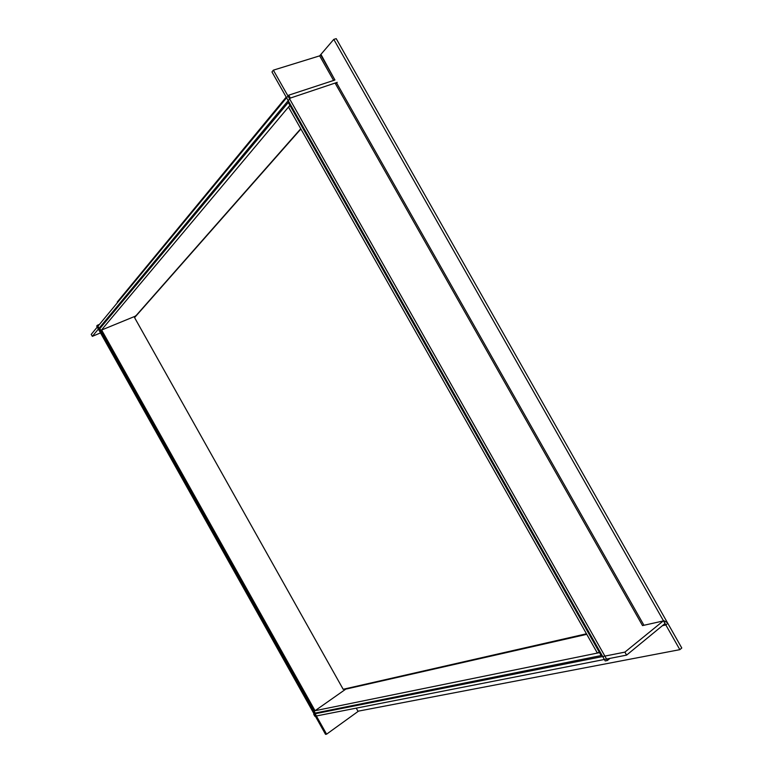 <?xml version="1.0" encoding="UTF-8"?>
<svg xmlns="http://www.w3.org/2000/svg" width="773" height="773" viewBox="0 0 773 773"><rect width="100%" height="100%" fill="white"/><g stroke="black" fill="none" stroke-linecap="round" stroke-linejoin="round"><path stroke-width="1.16" d="M289.092 102.2L288.29 102.471L289.914 105.341L290.716 105.07M101.108 330.641L99.765 328.728L288.29 102.471M100.886 330.728L289.914 105.341M136.956 314.901L135.748 315.703M600.109 651.958L597.297 652.934L288.571 107.176L289.991 105.486L599.452 652.489M290.793 105.215L289.991 105.486M314.08 711.025L315.21 713.054L601.181 655.552L599.529 652.634L314.302 710.87M601.848 655.021L601.181 655.552M600.196 652.103L599.529 652.634M345.434 689.381L346.855 688.443M101.63 330.013L100.944 330.834L314.022 710.928L315.055 710.716L101.63 330.013L136.106 315.857M345.425 688.772L345.666 689.216L315.055 710.716M586.475 633.792L343.173 689.284L134.57 317.606L300.9 128.975M679.844 649.658L681.776 648.006L667.457 622.748L663.678 620.603L624.893 652.122L626.594 655.118L664.625 623.869L665.495 624.362L679.844 649.658L358.546 711.102L326.593 734.176L97.369 325.269L99.475 324.389M97.369 325.269L96.693 326.09L325.539 734.35L326.593 734.176M624.893 652.122L314.109 713.962M626.594 655.118L314.833 716.271L313.703 714.252M100.509 332.912L92.325 336.352L290.348 98.065L337.25 82.344M290.348 98.065L288.716 95.185L91.224 334.39L92.325 336.352M288.716 95.185L334.912 80.025L321.124 54.738M117.525 302.523L117.254 302.04L286.203 97.098M333.636 80.508L319.664 55.849L273.362 70.159L271.97 71.947L605.191 660.934L607.365 660.509L609.994 658.374M273.362 70.159L607.365 660.509M319.664 55.849L333.781 39.384L336.216 38.65L667.785 623.328L665.824 624.951L662.297 625.715M333.781 39.384L665.824 624.951M300.765 128.733L136.657 314.94M346.594 688.956L586.775 634.333M358.092 711.45L356.237 708.145M662.761 621.067L642.527 625.589L335.521 83.822L336.265 82.972M663.379 624.835L665.495 624.362M643.948 625.27L336.555 82.856M334.931 79.986L320.824 55.096"/></g></svg>
